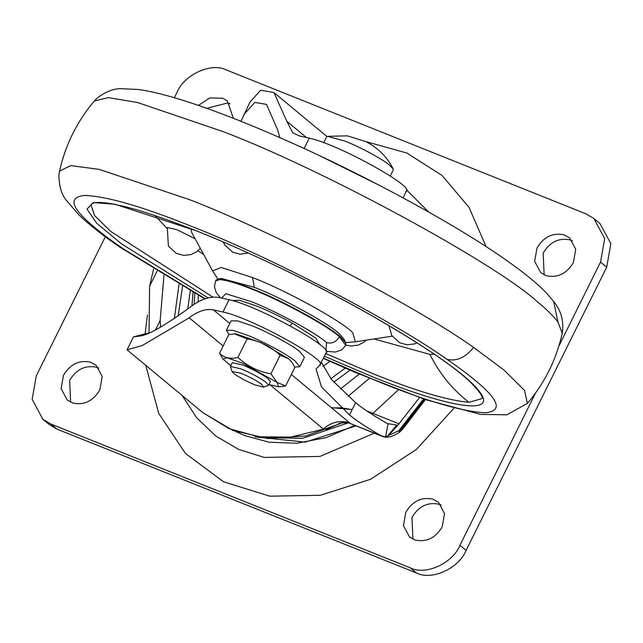 <?xml version="1.0" encoding="UTF-8"?>
<svg xmlns="http://www.w3.org/2000/svg" width="643" height="643" viewBox="0 0 643 643"><rect width="100%" height="100%" fill="white"/><g stroke="black" fill="none" stroke-linecap="round" stroke-linejoin="round"><path stroke-width="0.96" d="M319.852 344.511L315.697 338.089L292.565 323.228C279.367 316.051 267.335 310.296 256.485 305.98L239.606 300.305L231.978 300.49M326.218 351.303L335.485 352.059L341.875 349.792L345.693 345.395L345.789 343.089L340.943 337.446C331.161 327.279 280.983 299.67 251.911 288.651C237.806 282.96 227.188 279.801 220.059 279.166L217.39 279.351L215.831 280.364L214.408 286.481L216.169 292.461L220.404 297.797M345.789 343.089L344.222 339.472L339.576 334.071C330.205 324.329 282.14 297.878 254.29 287.317L221.216 278.411L217.39 279.351M190.971 228.707L191.622 232.308L212.56 270.888L221.272 267.48L252.546 277.559C285.564 290.081 342.333 321.428 352.669 332.616L355.442 341.811L345.564 342.582M325.736 353.57L373.294 373.832C415.635 390.904 447.52 400.396 468.94 402.309L481.679 398.692C483.608 397.253 479.549 391.426 469.511 381.219C460.533 372.868 447.198 362.773 429.508 350.941C386.797 322.955 337.326 295.418 281.087 268.324L281.128 268.316M324.394 356.27L373.181 377.071C451.74 408.771 497.738 415.177 479.67 391.9C463.515 368.326 374.628 313.004 281.071 268.292L281.087 268.324C225.122 241.422 176.737 221.827 135.922 209.554C112.621 203.092 98.234 201.042 92.777 203.389L90.928 204.731L94.593 215.606L110.853 231.52L212.994 297.17M374.009 338.974L429.894 354.357L434.363 354.213M154.971 215.526L166.939 228.337M197.94 250.762L203.606 254.379M195.11 238.738L177.074 229.76L167.293 227.526L168.402 246.116L176.319 253.374L183.777 255.424L191.18 254.532L196.862 251.614L200.327 248.343M546.365 275.751L540.763 272.688L534.646 261.339L537.009 248.005C543.616 236.913 552.626 232.517 564.024 234.816L569.626 237.878L575.742 249.227L573.379 262.561C566.772 273.645 557.77 278.041 546.365 275.751M544.155 274.866L543.158 253.101C549.773 242.017 558.775 237.621 570.18 239.911L572.391 240.804M198.438 105.412L209.698 97.953L222.816 98.242L227.292 100.895L233.353 118.288M206.749 108.321L227.839 102.936L230.057 103.82M72.82 403.089L67.226 400.026L61.109 388.669L63.464 375.343C70.079 364.251 79.081 359.855 90.478 362.154L96.08 365.208L102.197 376.565L99.842 389.899C93.227 400.983 84.225 405.379 72.82 403.089M70.609 402.196L69.621 380.439C76.228 369.355 85.23 364.959 96.635 367.249L98.845 368.134M415.161 540.064L409.559 537.001L403.442 525.653L405.805 512.318C412.412 501.235 421.414 496.838 432.819 499.129L438.422 502.191L444.538 513.54L442.175 526.874C435.568 537.966 426.558 542.362 415.161 540.064M412.943 539.18L411.954 517.422C418.561 506.33 427.571 501.934 438.968 504.233L441.186 505.117M145.784 365.353L158.733 413.441L185.409 453.395L223.531 481.784L269.811 496.171L320.278 495.303L370.585 479.276L416.399 449.449L453.789 408.401M486.1 246.623L469.02 207.343L441.99 175.435L406.794 153.01L365.754 141.556M147.384 315.094L145.205 333.251M174.349 97.72L176.889 92.6C184.155 74.508 211.467 62.106 226.561 70.039L586.014 213.87L593.907 218.548L600.056 223.651L610.85 243.681L606.687 267.207L466.111 550.4C458.845 568.492 431.533 580.894 416.439 572.961L56.986 429.13L49.093 424.452L42.944 419.349L32.15 399.319L36.313 375.793L105.323 236.769M535.547 393.026L459.954 545.304C452.696 563.389 425.385 575.798 410.29 567.857L50.837 424.034L42.944 419.349M593.907 218.548L604.701 238.585L600.53 262.111L558.928 345.926M333.789 382.167L349.993 370.183M255.158 436.87L305.128 442.151L356.077 425.867M182.58 286.28L178.135 316.155M235.868 431.598L244.637 435.568L269.023 442.207L296.696 443.252L326.025 437.682L354.823 425.369M371.959 414.309L398.339 389.843M405.894 191.542C417.725 188.11 337.479 143.775 309.259 138.157L299.67 136.019L292.75 132.763L286.778 121.238L273.918 92.544L260.688 90.237L250.103 101.859L240.98 121.31M380.15 185.706L319.812 155.807M243.713 114.735L254.845 102.406L266.556 104.407L277.623 129.902L279.858 137.626M259.306 437.561L302.644 438.341L348.088 422.901M148.999 332.849L133.439 336.884L141.171 335.855C149.731 334.264 165.773 324.924 189.291 307.836C200.286 299.212 210.341 295.804 219.464 297.596L229.045 299.734C257.264 305.361 337.511 349.696 325.679 353.128M160.621 327.094L160.147 320.56L163.973 275.325M348.168 396.241L369.347 378.349M348.675 423.062C342.245 422.547 338.813 422.893 338.371 424.115L326.789 429.259L323.413 429.066C330.156 422.797 338.009 420.49 346.971 422.154L381.54 435.954L385.575 436.814L398.748 430.746L399.223 432.401M389.007 434.99L397.631 425.465L396.755 425.063L387.367 436.275M419.509 397.575L397.631 425.465M424.348 399.247L399.367 431.268L402.574 428.19L403.145 428.624L425.369 399.592M149.039 332.833L149.602 286.231L153.605 269.007M157.085 271.145L149.602 286.231M133.439 336.884L127.057 349.824L142.336 345.5L189.195 317.811C198.036 311.099 206.09 308.455 213.372 309.87L222.96 312.008C251.18 317.634 331.418 361.969 319.587 365.401L316.026 369.002L321.516 386.933L349.511 414.944C356.431 420.691 366.84 427.555 380.744 435.52M385.575 436.814L388.05 423.785L386.829 423.247C372.932 415.282 362.523 408.426 355.603 402.671L331.241 379.257L321.46 362.178M366.823 410.957L399.295 423.93M423.552 398.973L398.748 430.746L399.391 432.329L403.145 428.624M382.593 436.509L381.54 435.954M387.633 423.633L396.755 425.063M326.226 352.573L319.587 365.401M323.67 142.698L326.556 136.871L327.496 136.324L345.058 141.122C358.513 146.25 381.95 158.773 388.902 164.64L393.138 168.908L393.267 169.993L390.285 175.997M229.238 334.593L226.376 330.309L231.062 320.881L237.572 320.873L251.413 325.551C266.21 331.193 291.994 344.969 299.638 351.424L304.444 357.307L299.759 366.743L294.663 367.057M261.725 384.385L263.501 387.158L254.99 384.908C246.486 381.347 239.526 377.618 234.108 373.704L232.035 371.533L240.844 373.181C249.355 376.742 256.316 380.471 261.725 384.385M232.035 371.533L230.419 366.438L240.988 368.865C251.196 373.133 259.547 377.618 266.041 382.312L268.541 385.366L263.501 387.158M230.419 366.438L232.292 362.668L242.861 365.095C253.069 369.363 261.42 373.84 267.922 378.534L270.414 381.588L268.541 385.366M226.376 330.309L232.887 330.309L246.727 334.987C261.524 340.629 287.308 354.397 294.96 360.86L299.759 366.743M230.837 365.594L223.129 359.3L226.762 357.693L242.403 363.142L277.029 382.4L285.629 385.961L278.636 386.853L268.959 384.522M285.629 385.961L294.84 367.418L292.139 362.588L288.739 358.802L280.139 355.233L270.936 373.776L280.131 355.233C270.807 346.473 259.796 341.015 247.113 338.869L237.91 357.412L247.113 338.869L234.39 333.87L228.787 334.69L219.584 353.232C224.029 357.942 230.138 359.341 237.91 357.412C247.242 366.172 258.245 371.63 270.928 373.776L277.029 382.4L278.636 386.853M234.39 333.87L235.788 333.805L260.929 342.615L288.739 358.802L292.139 362.588M223.129 359.3L219.584 353.232M292.565 323.228L289.848 325.688M325.977 350.748L326.54 342.558C316.83 333.387 275.196 310.738 251.26 301.647L225.797 293.69L221.682 298.079M345.693 345.395L339.416 336.779C336.152 342.076 331.86 344.005 326.54 342.558M339.416 336.779C328.107 326.081 279.584 299.694 251.686 289.101C237.589 283.41 226.971 280.252 219.834 279.617L215.606 280.814M254.29 287.317L252.546 277.559M553.671 301.438L557.891 321.91C553.527 316.171 546.888 309.629 537.982 302.282C495.809 263.3 322.89 169.527 223.547 131.775L137.538 102.518L108.571 97.64L94.376 100.943L97.326 97.913C106.047 91.459 114.124 88.38 121.543 88.694L138.076 89.481C174.084 94.296 235.386 117.5 294.478 144.128C367.378 176.672 457.88 225.621 507.649 261.171C524.238 272.841 537.058 283.322 546.1 292.621L553.671 301.438C561.218 310.746 564.08 321.331 562.263 333.203L557.891 321.91M562.263 333.203C556.404 359.445 544.79 382.834 527.429 403.378L524.471 390.317L504.241 370.255L473.626 347.437C410.547 302.652 271.41 231.247 189.814 199.748L99.215 169.39L70.746 165.605L59.542 171.118C65.409 144.876 77.015 121.487 94.376 100.943M473.626 347.437C465.331 357.645 456.45 361.599 446.981 359.316C390.132 318.952 264.739 254.604 191.204 226.215C142.537 206.604 107.051 196.34 84.763 195.424C67.427 197.2 71.076 208.147 95.694 228.281C102.832 234.229 112.027 241.077 123.279 248.841L205.238 298.762M59.542 171.118L58.915 175.298C59.068 186.213 61.495 194.499 66.205 200.158L78.968 214.963C89.594 225.058 103.242 235.788 119.919 247.161L123.279 248.841M323.461 358.151L379.057 381.942C427.724 401.553 463.209 411.817 485.497 412.734C502.834 410.957 499.185 400.01 474.566 379.876C467.429 373.937 458.234 367.081 446.981 359.316M281.071 268.292C249.757 253.302 221.755 240.9 197.079 231.086L115.113 204.273L93.307 202.569L87.006 209.079L96.723 223.266L121.68 243.978L208.131 297.926M468.94 402.309C452.439 389.505 439.418 373.519 429.894 354.357M111.802 203.775L127.298 207.199M428.664 212.005L406.448 189.789M182.082 395.445L196.686 417.765L215.767 435.978L238.577 449.369L264.225 457.414L319.949 456.426L374.298 433.165M50.837 424.034L56.986 429.13M410.29 567.857L416.439 572.961M459.954 545.304L466.111 550.4M600.53 262.111L606.687 267.207M198.365 295.258L198.14 301.897M194.813 293.256L194.154 304.308M322.762 366.494L330.004 361.398M330.815 378.751L345.259 368.134M190.272 290.684L187.732 309.066M340.364 388.967L359.228 374.122M174.349 318.735L179.035 284.222M309.259 138.157L304.115 148.509M340.292 423.271L326.789 429.259M343.233 422.499L305.69 435.994L267.793 438.534L233.184 430.569L202.786 412.605L228.747 428.511L258.679 436.83L290.813 437.071L323.244 429.211M286.778 121.238L306.389 137.489M402.574 428.19L424.661 399.351M160.147 320.56L155.582 329.746M323.413 429.066L270.181 384.94M223.177 345.982L189.195 317.811M346.971 422.154L350.146 423.255L291.327 374.491M352.179 409.575L331.298 407.63M213.372 309.87L229.768 323.469M355.603 402.671L349.511 414.944M229.045 299.734L222.96 312.008M217.921 279.215L212.56 270.888M392.222 336.185L355.442 341.811M119.919 247.161L204.876 298.882M323.341 358.392L354.775 372.233L425.385 399.6L480.755 414.413L506.877 414.815L527.429 403.378M417.13 342.88L414.55 343.909L407.148 344.801L399.689 342.759L391.78 335.501L388.854 325.567M366.293 340.155L363.93 342.213L358.239 345.13L350.837 346.022L345.878 345.018M248.327 253.029L240.088 254.21L232.629 252.16L224.712 244.903L223.225 241.961M191.935 305.835L193.093 292.284M406.44 190.987L403.04 197.843M326.949 136.501L273.918 92.544M202.786 412.605L127.057 349.824M399.134 432.522C392.399 436.878 386.813 438.18 382.384 436.436L351.48 424.042M352.131 409.663L341.465 407.783L331.659 407.935M327.496 136.324L347.324 135.85L365.763 141.564C378.108 147.938 387.231 157.053 393.138 168.908"/></g></svg>
